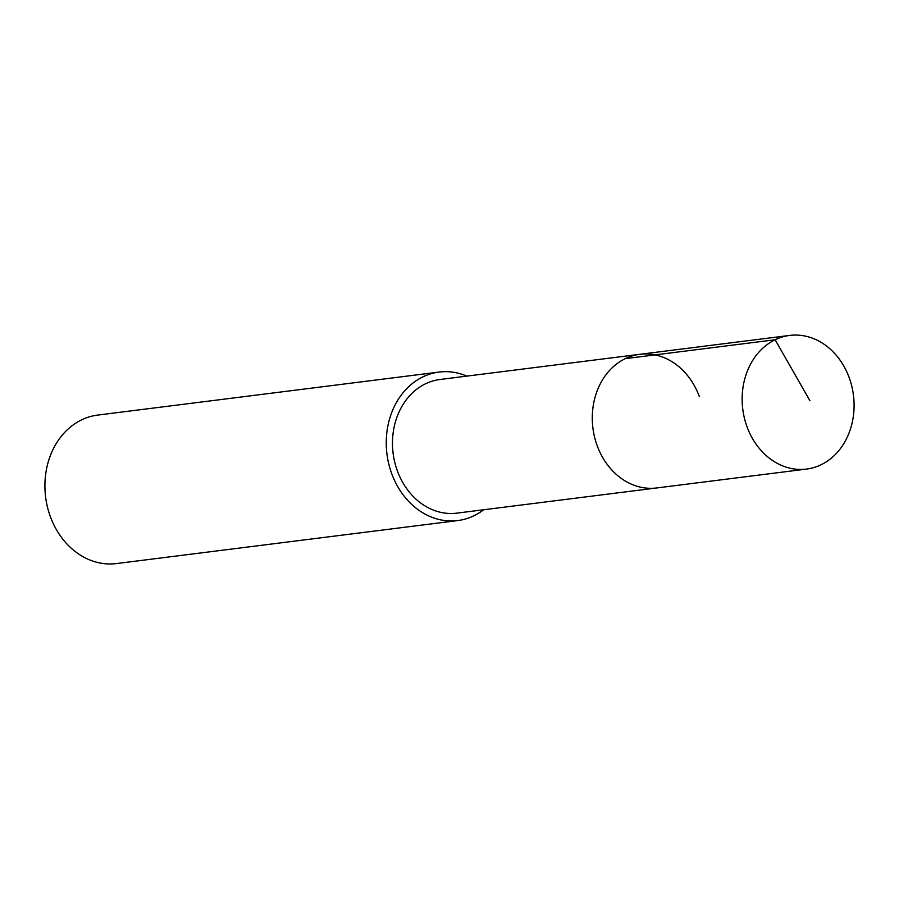 <?xml version="1.0" encoding="UTF-8"?>
<svg xmlns="http://www.w3.org/2000/svg" width="899" height="899" viewBox="0 0 899 899"><rect width="100%" height="100%" fill="white"/><g stroke="black" fill="none" stroke-linecap="round" stroke-linejoin="round"><path stroke-width="1.35" d="M849.15 377.558A67.358 55.772 -97.2 0 1 806.538 469.076A67.358 55.772 -97.2 0 1 747.08 426.935A67.358 55.772 -97.2 0 1 789.693 335.428A67.358 55.772 -97.2 0 1 849.15 377.558M597.228 445.825A67.358 55.772 82.8 0 0 656.675 487.955A67.358 55.772 -97.2 0 1 597.228 445.825A67.358 55.772 -97.2 0 1 639.841 354.307A67.358 55.772 82.8 0 0 597.228 445.825M699.287 396.448A67.358 55.772 -97.2 0 0 639.841 354.307L440.027 379.49A67.358 55.772 82.8 0 0 397.414 470.997A67.358 55.772 82.8 0 0 456.861 513.138L806.538 469.076M483.662 509.755A74.842 61.975 -97.2 0 1 457.805 520.566A74.842 61.975 -97.2 0 1 391.739 473.739A74.842 61.975 -97.2 0 1 439.083 372.062A74.842 61.975 -97.2 0 1 466.828 376.108M439.083 372.062L97.744 415.08A74.842 61.975 82.8 0 0 50.4 516.756A74.842 61.975 82.8 0 0 116.454 563.572L457.805 520.566M809.932 400.763L775.129 339.766L625.266 358.645M639.841 354.307L789.693 335.428"/></g></svg>
